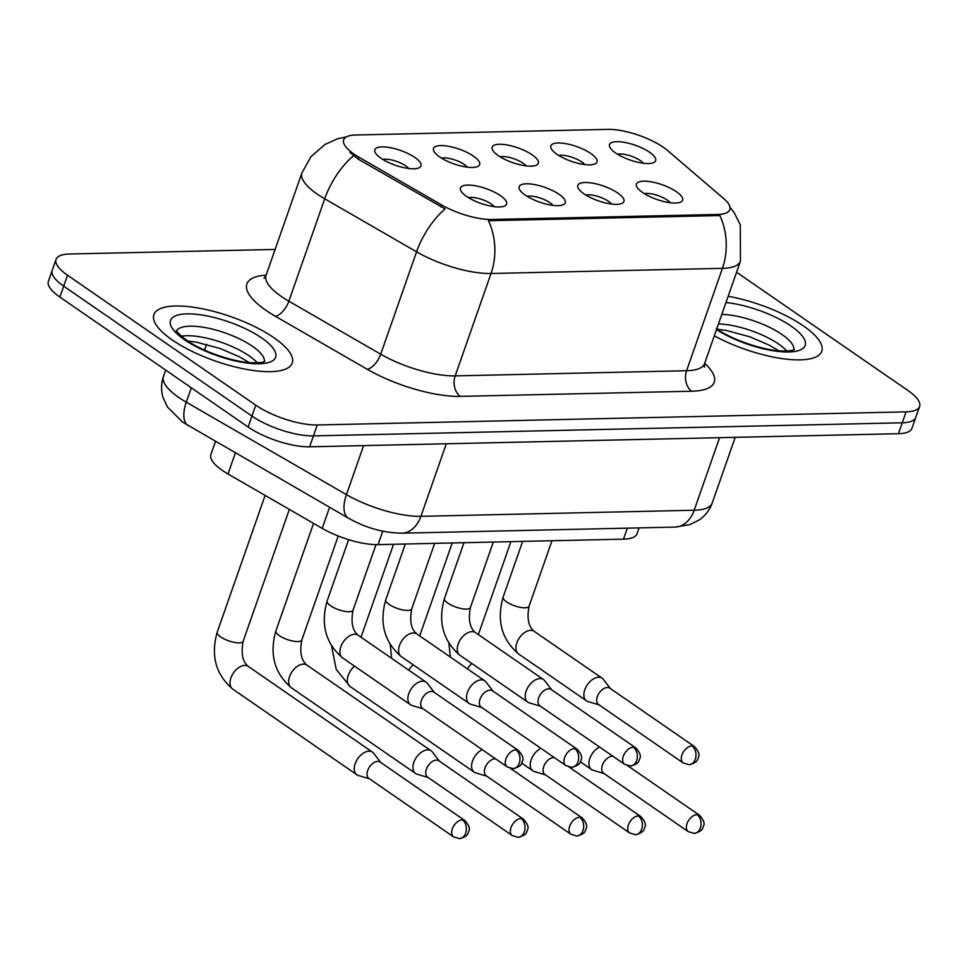 <?xml version="1.0" encoding="UTF-8"?>
<svg xmlns="http://www.w3.org/2000/svg" width="968" height="968" viewBox="0 0 968 968"><rect width="100%" height="100%" fill="white"/><g stroke="black" fill="none" stroke-linecap="round" stroke-linejoin="round"><path stroke-width="1.45" d="M559.129 194.35A24.43 7.829 -160.7 0 1 563.001 204.829A24.43 7.829 -160.7 0 1 525.237 195.1A24.43 7.829 -160.7 0 1 519.61 189.631A24.43 7.829 -160.7 0 1 531.202 184.053A24.43 7.829 -160.7 0 1 559.129 194.35M552.934 205.373A15.27 4.901 19.3 0 0 549.909 202.675A15.27 4.901 19.3 0 0 527.136 196.335M617.802 193.043A24.43 7.829 -160.7 0 1 621.674 203.522A24.43 7.829 -160.7 0 1 583.91 193.794A24.43 7.829 -160.7 0 1 578.283 188.324A24.43 7.829 -160.7 0 1 589.875 182.746A24.43 7.829 -160.7 0 1 617.802 193.043M611.607 204.066A15.27 4.901 19.3 0 0 608.569 201.368A15.27 4.901 19.3 0 0 585.809 195.028M676.463 191.737A24.43 7.829 -160.7 0 1 680.347 202.215A24.43 7.829 -160.7 0 1 642.583 192.487A24.43 7.829 -160.7 0 1 636.944 187.018A24.43 7.829 -160.7 0 1 648.548 181.439A24.43 7.829 -160.7 0 1 676.463 191.737M670.279 202.76A15.27 4.901 19.3 0 0 667.242 200.061A15.27 4.901 19.3 0 0 644.482 193.721M500.456 195.657A24.43 7.829 -160.7 0 1 504.328 206.136A24.43 7.829 -160.7 0 1 466.564 196.407A24.43 7.829 -160.7 0 1 460.937 190.938A24.43 7.829 -160.7 0 1 472.529 185.36A24.43 7.829 -160.7 0 1 500.456 195.657M494.261 206.68A15.27 4.901 19.3 0 0 491.236 203.982A15.27 4.901 19.3 0 0 468.464 197.641M473.509 156.151A24.43 7.829 -160.7 0 1 477.393 166.629A24.43 7.829 -160.7 0 1 439.629 156.913A24.43 7.829 -160.7 0 1 433.991 151.431A24.43 7.829 -160.7 0 1 445.595 145.853A24.43 7.829 -160.7 0 1 473.509 156.151M467.314 167.174A15.27 4.901 19.3 0 0 464.289 164.487A15.27 4.901 19.3 0 0 441.529 158.147M532.182 154.844A24.43 7.829 -160.7 0 1 536.066 165.322A24.43 7.829 -160.7 0 1 498.29 155.606A24.43 7.829 -160.7 0 1 492.664 150.125A24.43 7.829 -160.7 0 1 504.267 144.547A24.43 7.829 -160.7 0 1 532.182 154.844M525.987 165.867A15.27 4.901 19.3 0 0 522.962 163.181A15.27 4.901 19.3 0 0 500.202 156.84M590.855 153.537A24.43 7.829 -160.7 0 1 594.727 164.016A24.43 7.829 -160.7 0 1 556.963 154.299A24.43 7.829 -160.7 0 1 551.337 148.818A24.43 7.829 -160.7 0 1 562.928 143.252A24.43 7.829 -160.7 0 1 590.855 153.537M584.66 164.56A15.27 4.901 19.3 0 0 581.635 161.874A15.27 4.901 19.3 0 0 558.863 155.533M649.528 152.23A24.43 7.829 -160.7 0 1 653.4 162.709A24.43 7.829 -160.7 0 1 615.636 152.992A24.43 7.829 -160.7 0 1 610.009 147.511A24.43 7.829 -160.7 0 1 621.601 141.945A24.43 7.829 -160.7 0 1 649.528 152.23M643.333 163.253A15.27 4.901 19.3 0 0 640.308 160.567A15.27 4.901 19.3 0 0 617.536 154.227M414.849 157.457A24.43 7.829 -160.7 0 1 418.721 167.936A24.43 7.829 -160.7 0 1 380.956 158.22A24.43 7.829 -160.7 0 1 375.318 152.738A24.43 7.829 -160.7 0 1 386.922 147.16A24.43 7.829 -160.7 0 1 414.849 157.457M408.653 168.48A15.27 4.901 19.3 0 0 405.616 165.794A15.27 4.901 19.3 0 0 382.856 159.454M639.061 527.887L637.005 533.779A45.811 14.689 -160.7 0 1 623.489 539.152L378.052 544.621A45.811 14.689 -160.7 0 1 322.199 528.371L228 473.993A45.811 14.689 -160.7 0 1 222.35 470.436A45.811 14.689 -160.7 0 1 210.891 454.585L215.501 441.42M359.067 157.288A41.225 13.213 -160.7 0 1 353.986 154.081A41.225 13.213 -160.7 0 1 343.664 139.828A41.225 13.213 -160.7 0 1 355.825 134.988L607.88 129.373A41.225 13.213 -160.7 0 1 667.436 150.415L723.713 198.573A41.225 13.213 -160.7 0 1 729.824 209.62A41.225 13.213 -160.7 0 1 717.663 214.46L491.756 219.494A41.225 13.213 -160.7 0 1 441.493 204.865L359.067 157.288L358.366 159.26L349.944 152.448M172.231 339.962A73.302 23.498 19.3 0 0 244.977 369.111A73.302 23.498 19.3 0 0 292.239 363.06A73.302 23.498 19.3 0 0 273.896 337.699A73.302 23.498 19.3 0 0 201.162 308.55A73.302 23.498 19.3 0 0 153.888 314.6A73.302 23.498 19.3 0 0 172.231 339.962A73.302 23.498 19.3 0 0 244.977 369.111A73.302 23.498 19.3 0 0 292.239 363.06A73.302 23.498 19.3 0 0 273.896 337.699A73.302 23.498 19.3 0 0 201.162 308.55A73.302 23.498 19.3 0 0 153.888 314.6A73.302 23.498 19.3 0 0 172.231 339.962M714.299 335.823A73.302 23.498 19.3 0 0 821.759 351.263A73.302 23.498 19.3 0 0 803.416 325.901A73.302 23.498 19.3 0 0 728.154 296.293A73.302 23.498 19.3 0 1 803.416 325.901A73.302 23.498 19.3 0 1 821.759 351.263A73.302 23.498 19.3 0 1 714.299 335.823M275.118 249.429L69.563 254.003A45.811 14.689 19.3 0 0 56.047 259.376L48.4 281.228A45.811 14.689 19.3 0 0 59.871 297.067L248.123 427.009A45.811 14.689 19.3 0 0 309.615 446.817L898.437 433.7L902.261 422.786A45.811 14.689 19.3 0 0 915.776 417.414A45.811 14.689 19.3 0 1 902.261 422.786L313.438 435.89L902.261 422.786L906.084 411.86A45.811 14.689 19.3 0 0 919.6 406.487A45.811 14.689 19.3 0 0 908.129 390.636L736.575 272.226M248.123 427.009L251.946 416.083A45.811 14.689 19.3 0 0 313.438 435.89A45.811 14.689 19.3 0 1 251.946 416.083L63.694 286.153L251.946 416.083L255.77 405.168A45.811 14.689 19.3 0 0 317.262 424.976L906.084 411.86M52.224 270.302A45.811 14.689 19.3 0 0 63.694 286.153A45.811 14.689 19.3 0 1 52.224 270.302M729.981 207.188L734.301 212.887L740.29 224.842L740.447 261.178A61.081 19.578 -160.7 0 1 722.43 268.342A53.446 38.49 88.7 0 0 719.853 215.561L488.453 220.716A53.446 38.49 -91.3 0 1 491.042 273.496A61.081 19.578 -160.7 0 1 416.567 251.825A53.446 25.688 -60 0 1 445.111 208.955L358.366 159.26M56.047 259.376A45.811 14.689 19.3 0 0 67.518 275.227L255.77 405.168M898.437 433.7A45.811 14.689 19.3 0 0 911.953 428.328L919.6 406.487M380.739 762.469L373.709 753.31A13.746 8.458 124.6 0 0 372.499 752.148A13.746 8.458 124.6 0 0 369.002 751.18A13.746 8.458 124.6 0 0 355.171 763.679A13.746 8.458 124.6 0 0 356.889 774.775A13.746 8.458 124.6 0 0 358.402 775.489L369.461 778.816M462.329 819.835A9.922 6.111 124.6 0 1 464.858 820.537L380.243 762.131A9.922 6.111 124.6 0 0 377.714 761.429A9.922 6.111 124.6 0 0 367.719 770.455A9.922 6.111 124.6 0 0 368.965 778.466L453.581 836.872L459.437 838.627A9.922 7.151 88.7 0 0 465.656 833.145A9.922 7.151 -91.3 0 0 462.329 819.835A9.922 6.111 124.6 0 0 453.133 827.011A9.922 6.111 124.6 0 0 453.581 836.872M434.354 692.471L427.336 683.299A13.746 8.458 124.6 0 0 426.126 682.15A13.746 8.458 124.6 0 0 422.617 681.17A13.746 8.458 124.6 0 0 408.786 693.669A13.746 8.458 124.6 0 0 410.517 704.777A13.746 8.458 124.6 0 0 412.017 705.49L423.089 708.806M515.944 749.825A9.922 6.111 124.6 0 1 518.485 750.539L433.87 692.132A9.922 6.111 124.6 0 0 431.329 691.43A9.922 6.111 124.6 0 0 421.346 700.457A9.922 6.111 124.6 0 0 422.592 708.467L507.208 766.874L513.064 768.628A9.922 7.151 88.7 0 0 519.284 763.147A9.922 7.151 -91.3 0 0 515.944 749.825A9.922 6.111 124.6 0 0 506.76 757.012A9.922 6.111 124.6 0 0 507.208 766.874M439.411 761.163L432.381 752.003A13.746 8.458 124.6 0 0 431.171 750.841A13.746 8.458 124.6 0 0 427.674 749.873A13.746 8.458 124.6 0 0 413.832 762.373A13.746 8.458 124.6 0 0 415.562 773.468A13.746 8.458 124.6 0 0 417.063 774.182L428.134 777.51M521.002 818.529A9.922 6.111 124.6 0 1 523.531 819.23L438.915 760.824A9.922 6.111 124.6 0 0 436.386 760.122A9.922 6.111 124.6 0 0 426.392 769.149A9.922 6.111 124.6 0 0 427.638 777.159L512.254 835.565L518.11 837.32A9.922 7.151 88.7 0 0 524.329 831.839A9.922 7.151 -91.3 0 0 521.002 818.529A9.922 6.111 124.6 0 0 511.806 825.704A9.922 6.111 124.6 0 0 512.254 835.565M495.555 758.827A9.922 6.111 124.6 0 0 495.059 758.815A9.922 6.111 124.6 0 0 485.065 767.842A9.922 6.111 124.6 0 0 486.311 775.852L570.926 834.259L576.783 836.013A9.922 7.151 88.7 0 0 583.002 830.532A9.922 7.151 -91.3 0 0 579.675 817.222A9.922 6.111 124.6 0 0 570.479 824.397A9.922 6.111 124.6 0 0 570.926 834.259M482.245 749.643A13.746 8.458 124.6 0 0 472.505 761.066A13.746 8.458 124.6 0 0 474.235 772.161A13.746 8.458 124.6 0 0 475.736 772.875L486.807 776.203M554.216 757.52A9.922 6.111 124.6 0 0 553.72 757.508A9.922 6.111 124.6 0 0 543.738 766.535A9.922 6.111 124.6 0 0 544.984 774.545L629.599 832.952L635.456 834.706A9.922 7.151 88.7 0 0 641.675 829.225A9.922 7.151 -91.3 0 0 638.335 815.915A9.922 6.111 124.6 0 0 629.152 823.09A9.922 6.111 124.6 0 0 629.599 832.952M540.906 748.337A13.746 8.458 124.6 0 0 531.178 759.759A13.746 8.458 124.6 0 0 532.908 770.855A13.746 8.458 124.6 0 0 534.409 771.569L545.48 774.896M612.889 756.214A9.922 6.111 124.6 0 0 612.393 756.202A9.922 6.111 124.6 0 0 602.399 765.228A9.922 6.111 124.6 0 0 603.645 773.25L688.26 831.645L694.129 833.4A9.922 7.151 88.7 0 0 700.348 827.918A9.922 7.151 -91.3 0 0 697.008 814.608A9.922 6.111 124.6 0 0 687.812 821.784A9.922 6.111 124.6 0 0 688.26 831.645M599.579 747.03A13.746 8.458 124.6 0 0 589.851 758.452A13.746 8.458 124.6 0 0 591.569 769.548A13.746 8.458 124.6 0 0 593.082 770.262L604.141 773.589M493.027 691.164L486.009 681.992A13.746 8.458 124.6 0 0 484.799 680.843A13.746 8.458 124.6 0 0 481.29 679.863A13.746 8.458 124.6 0 0 467.459 692.362A13.746 8.458 124.6 0 0 469.178 703.47A13.746 8.458 124.6 0 0 470.69 704.184L481.749 707.499M574.617 748.518A9.922 6.111 124.6 0 1 577.146 749.232L492.531 690.825A9.922 6.111 124.6 0 0 490.002 690.124A9.922 6.111 124.6 0 0 480.019 699.15A9.922 6.111 124.6 0 0 481.253 707.16L565.869 765.567L571.737 767.321A9.922 7.151 88.7 0 0 577.957 761.84A9.922 7.151 -91.3 0 0 574.617 748.518A9.922 6.111 124.6 0 0 565.421 755.705A9.922 6.111 124.6 0 0 565.869 765.567M551.699 689.857L544.669 680.698A13.746 8.458 124.6 0 0 543.471 679.536A13.746 8.458 124.6 0 0 539.962 678.568A13.746 8.458 124.6 0 0 526.132 691.055A13.746 8.458 124.6 0 0 527.85 702.163A13.746 8.458 124.6 0 0 529.363 702.877L540.422 706.192M633.29 747.211A9.922 6.111 124.6 0 1 635.819 747.925L551.203 689.519A9.922 6.111 124.6 0 0 548.674 688.817A9.922 6.111 124.6 0 0 538.68 697.843A9.922 6.111 124.6 0 0 539.926 705.854L624.541 764.26L630.41 766.015A9.922 7.151 88.7 0 0 636.629 760.533A9.922 7.151 -91.3 0 0 633.29 747.211A9.922 6.111 124.6 0 0 624.094 754.399A9.922 6.111 124.6 0 0 624.541 764.26M610.372 688.55L603.342 679.391A13.746 8.458 124.6 0 0 602.132 678.229A13.746 8.458 124.6 0 0 598.635 677.261A13.746 8.458 124.6 0 0 584.793 689.748A13.746 8.458 124.6 0 0 586.523 700.856A13.746 8.458 124.6 0 0 588.036 701.57L599.095 704.885M691.963 745.904A9.922 6.111 124.6 0 1 694.492 746.618L609.876 688.212A9.922 6.111 124.6 0 0 607.347 687.51A9.922 6.111 124.6 0 0 597.353 696.536A9.922 6.111 124.6 0 0 598.599 704.547L683.214 762.953L689.071 764.708A9.922 7.151 88.7 0 0 695.29 759.227A9.922 7.151 -91.3 0 0 691.963 745.904A9.922 6.111 124.6 0 0 682.767 753.092A9.922 6.111 124.6 0 0 683.214 762.953M235.381 452.903L228 473.993M717.663 214.46L717.191 215.803M491.756 219.494L491.284 220.837M441.493 204.865L440.803 206.837M329.58 507.28L322.199 528.371M382.759 531.19L378.052 544.621M627.349 528.153L623.489 539.152M704.668 363.351A76.351 24.478 -160.7 0 1 691.709 391.217L460.308 396.372A76.351 24.478 -160.7 0 1 367.223 369.28A15.27 7.345 120 0 0 380.714 354.203L416.567 251.825L324.716 198.803A61.081 19.578 -160.7 0 1 317.189 194.072A61.081 19.578 -160.7 0 1 301.907 172.945L266.055 275.323A61.081 19.578 19.3 0 0 281.337 296.45A61.081 19.578 19.3 0 0 288.863 301.193L380.714 354.203A61.081 19.578 19.3 0 0 455.178 375.886L686.578 370.732A61.081 19.578 19.3 0 0 704.595 363.569L704.353 367.15M353.465 155.763A53.446 25.688 -60 0 0 324.716 198.803L288.863 301.193A15.27 7.345 120 0 1 275.372 316.258A76.351 24.478 -160.7 0 1 266.127 275.118M691.709 391.217A15.27 10.999 -91.3 0 1 686.578 370.732L722.43 268.342L491.042 273.496L455.178 375.886A15.27 10.999 -91.3 0 0 460.308 396.372M367.223 369.28L275.372 316.258M67.518 275.227L59.871 297.067M317.262 424.976L309.615 446.817M188.445 425.811A30.54 14.677 -60 0 1 186.292 402.192L346.435 494.636A61.081 19.578 19.3 0 0 420.911 516.319L694.177 510.233A61.081 19.578 19.3 0 0 712.194 503.058C709.677 510.015 705.394 515.629 699.32 519.876L689.918 524.608L675.047 527.088L401.768 533.174C383.51 532.872 365.783 527.899 348.589 518.255L182.601 422.121L167.403 406.983L163.096 397.666C160.954 390.515 161.087 383.401 163.483 376.334A61.081 19.578 19.3 0 0 178.765 397.461A61.081 19.578 19.3 0 0 186.292 402.192L191.325 387.805M348.589 518.255A30.54 14.677 -60 0 1 346.435 494.636L363.605 445.619M401.768 533.174A30.54 21.998 -91.3 0 0 420.911 516.319L446.309 443.767M204.526 350.126L206.547 344.366M675.047 527.088A30.54 21.998 -91.3 0 0 694.177 510.233L719.587 437.681M217.219 632.189C210.576 655.505 215.719 674.454 232.647 689.01A13.746 8.458 124.6 0 1 231.836 675.737A13.746 8.458 124.6 0 1 244.142 665.452A13.746 8.458 124.6 0 1 244.747 665.415A13.746 8.458 124.6 0 1 248.256 666.395C242.557 661.785 240.863 653.412 243.162 641.264A13.746 4.404 -160.7 0 1 238.491 642.885A13.746 4.404 -160.7 0 1 220.668 636.932A13.746 4.404 -160.7 0 1 217.219 632.189L265.123 495.41M375.995 544.621L353.066 610.106A13.746 4.404 -160.7 0 1 348.395 611.728A13.746 4.404 -160.7 0 1 330.56 605.774A13.746 4.404 -160.7 0 1 327.124 601.019L348.613 539.66M426.126 682.15L358.16 635.238A13.746 8.458 124.6 0 0 354.651 634.258A13.746 8.458 124.6 0 0 354.046 634.294A13.746 8.458 124.6 0 0 341.728 644.579A13.746 8.458 124.6 0 0 342.539 657.853C325.611 643.296 320.481 624.348 327.124 601.019M275.892 630.882C269.249 654.199 274.392 673.147 291.308 687.716A13.746 8.458 124.6 0 1 290.497 674.43A13.746 8.458 124.6 0 1 302.815 664.145A13.746 8.458 124.6 0 1 303.42 664.109A13.746 8.458 124.6 0 1 306.929 665.089C301.229 660.479 299.523 652.105 301.834 639.957A13.746 4.404 -160.7 0 1 297.164 641.578A13.746 4.404 -160.7 0 1 279.328 635.637A13.746 4.404 -160.7 0 1 275.892 630.882L313.547 523.373M510.305 768.302L582.204 817.924A9.922 6.111 124.6 0 0 579.675 817.222M354.554 666.153A13.746 8.458 124.6 0 0 349.98 686.409L336.199 669.299L331.613 646.164M568.978 766.995L640.876 816.617A9.922 6.111 124.6 0 0 638.335 815.915M413.227 664.847A13.746 8.458 124.6 0 0 408.75 670.159M627.639 765.688L699.537 815.31A9.922 6.111 124.6 0 0 697.008 814.608M471.9 663.54A13.746 8.458 124.6 0 0 467.423 668.852M434.656 543.363L411.739 608.799A13.746 4.404 -160.7 0 1 407.068 610.421A13.746 4.404 -160.7 0 1 389.233 604.468A13.746 4.404 -160.7 0 1 385.796 599.724L405.302 544.016M484.799 680.843L416.821 633.931A13.746 8.458 124.6 0 0 413.324 632.951A13.746 8.458 124.6 0 0 412.719 632.987A13.746 8.458 124.6 0 0 400.401 643.272A13.746 8.458 124.6 0 0 401.212 656.546C384.284 641.99 379.141 623.041 385.796 599.724M493.317 542.056L470.4 607.493A13.746 4.404 -160.7 0 1 465.741 609.114A13.746 4.404 -160.7 0 1 447.906 603.161A13.746 4.404 -160.7 0 1 444.469 598.418L463.974 542.709M543.471 679.536L475.494 632.624A13.746 8.458 124.6 0 0 471.997 631.644A13.746 8.458 124.6 0 0 471.38 631.68A13.746 8.458 124.6 0 0 459.074 641.965A13.746 8.458 124.6 0 0 459.885 655.251C442.957 640.683 437.814 621.734 444.469 598.418M551.99 540.749L529.072 606.186A13.746 4.404 -160.7 0 1 524.402 607.807A13.746 4.404 -160.7 0 1 506.579 601.866A13.746 4.404 -160.7 0 1 503.13 597.111L522.635 541.402M602.132 678.229L534.167 631.317A13.746 8.458 124.6 0 0 530.658 630.337A13.746 8.458 124.6 0 0 530.053 630.374A13.746 8.458 124.6 0 0 517.747 640.659A13.746 8.458 124.6 0 0 518.558 653.945C501.63 639.376 496.487 620.428 503.13 597.111M257.282 362.77A46.549 14.919 19.3 0 0 249.127 355.861A46.549 14.919 19.3 0 0 181.391 336.186M264.349 361.512A46.549 14.919 19.3 0 0 252.479 346.302A46.549 14.919 19.3 0 0 207.588 328.043A46.549 14.919 19.3 0 0 176.66 330.802M261.699 337.965A55.708 17.86 19.3 0 0 186.921 313.886A55.708 17.86 19.3 0 0 184.428 339.695A55.708 17.86 19.3 0 0 259.206 363.774A55.708 17.86 19.3 0 0 261.699 337.965M786.803 350.973A46.549 14.919 19.3 0 0 778.647 344.064A46.549 14.919 19.3 0 0 718.462 323.941M793.869 349.714A46.549 14.919 19.3 0 0 781.999 334.504A46.549 14.919 19.3 0 0 721.813 314.382M716.489 329.592A55.708 17.86 19.3 0 0 790.021 351.941A55.708 17.86 19.3 0 0 791.219 326.18A55.708 17.86 19.3 0 0 725.964 302.524M346.544 136.827L337.179 138.92L324.958 144.474L310.982 156.683L301.907 172.945M740.447 261.178L704.595 363.569M264.01 278.276L266.055 275.323M163.483 376.334L165.661 370.091M712.194 503.058L735.208 437.342M248.256 666.395L372.499 752.148M289.347 509.398L243.162 641.264M232.647 689.01L356.889 774.775M464.858 820.537C468.935 825.147 470.266 828.693 468.839 831.173C467.653 833.085 469.081 836.195 459.437 838.627M358.16 635.238C352.449 630.628 350.755 622.255 353.066 610.106M342.539 657.853L410.517 704.777M518.485 750.539C522.563 755.137 523.882 758.682 522.454 761.175C521.268 763.087 522.696 766.196 513.064 768.628M306.929 665.089L431.171 750.841M338.231 536.018L301.834 639.957M291.308 687.716L415.562 773.468M523.531 819.23C527.608 823.841 528.939 827.386 527.5 829.866C526.326 831.778 527.754 834.888 518.11 837.32M393.553 544.282L361.016 637.21M349.98 686.409L474.235 772.161M582.204 817.924C586.281 822.534 587.6 826.079 586.172 828.56C584.987 830.471 586.426 833.581 576.783 836.013M452.225 542.975L419.689 635.903M391.653 658.361L390.286 644.857M521.728 763.135L532.908 770.855M640.876 816.617C644.954 821.227 646.273 824.772 644.845 827.253C643.659 829.165 645.087 832.274 635.456 834.706M510.898 541.669L478.349 634.597M450.326 657.054L448.958 643.551M580.389 761.828L591.569 769.548M699.537 815.31C703.615 819.92 704.946 823.465 703.518 825.946C702.332 827.858 703.76 830.967 694.129 833.4M416.821 633.931C411.122 629.321 409.428 620.948 411.739 608.799M401.212 656.546L469.178 703.47M577.146 749.232C581.224 753.83 582.554 757.387 581.127 759.868C579.941 761.78 581.369 764.889 571.737 767.321M475.494 632.624C469.795 628.014 468.101 619.641 470.4 607.493M459.885 655.251L527.85 702.163M635.819 747.925C639.896 752.523 641.227 756.081 639.8 758.561C638.614 760.473 640.042 763.583 630.41 766.015M534.167 631.317C528.467 626.707 526.774 618.334 529.072 606.186M518.558 653.945L586.523 700.856M694.492 746.618C698.569 751.216 699.9 754.774 698.472 757.254C697.287 759.166 698.715 762.276 689.071 764.708M187.792 341.038L196.516 342.2L220.377 348.601L239.641 356.914L249.248 362.564M264.857 361.233C263.187 361.294 266.333 362.697 252.672 362.77C234.51 362.48 202.421 351.626 186.763 340.337C178.838 333.912 175.389 330.548 176.418 330.257M717.312 329.241L726.036 330.403L749.897 336.804L769.161 345.128L778.768 350.767M716.284 328.551C731.941 339.841 764.03 350.694 782.192 350.985C795.853 350.912 792.707 349.509 794.377 349.436"/></g></svg>
